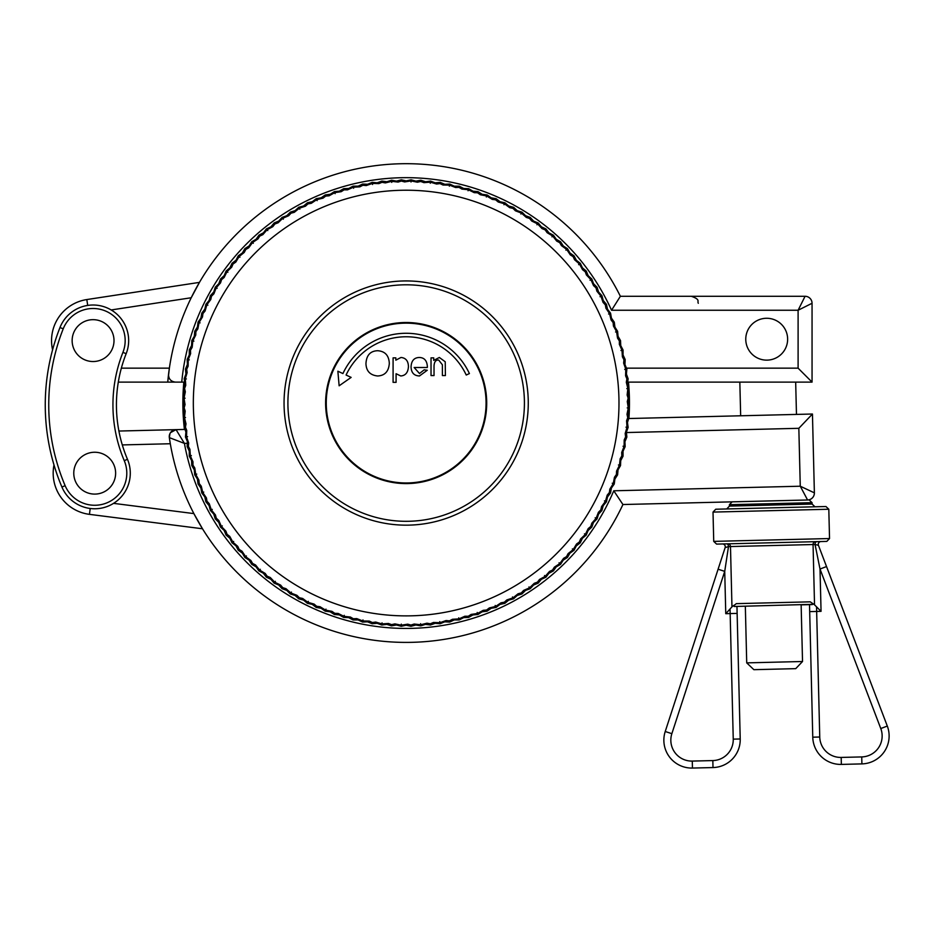 <?xml version="1.0" encoding="UTF-8"?>
<svg xmlns="http://www.w3.org/2000/svg" width="934" height="934" viewBox="0 0 934 934"><rect width="100%" height="100%" fill="white"/><g stroke="black" fill="none" stroke-linecap="round" stroke-linejoin="round"><path stroke-width="1.4" d="M812.452 414.019L798.839 428.309L800.263 486.217L807.583 499.994A6.982 6.982 0 0 0 814.378 492.848L800.263 486.217L613.766 490.794L622.931 504.523L807.583 499.994A6.982 6.982 0 0 0 814.378 492.848L812.452 414.019L628.921 418.525A223.296 223.296 0 0 0 628.465 382.123L812.055 382.123L812.055 303.27A6.982 6.982 0 0 0 805.073 296.288L798.103 310.251L812.055 303.27A6.982 6.982 0 0 0 805.073 296.288L620.374 296.288A239.338 239.338 0 0 0 167.735 382.123L184.652 382.123M691.767 416.984L728.742 416.074M118.303 382.123L175.475 382.123C170.852 381.562 168.54 378.959 168.552 374.3M177.588 382.123L181.745 382.123A225.386 225.386 0 0 1 611.548 310.251L620.374 296.288L611.548 310.251L798.103 310.251L798.103 368.159L812.055 382.123M787.631 339.205A20.933 20.933 0 0 1 756.236 357.337A20.933 20.933 0 0 1 756.236 321.074A20.933 20.933 0 0 1 787.631 339.205M114.006 340.606A20.933 20.933 0 0 1 82.601 358.726A20.933 20.933 0 0 1 82.601 322.475A20.933 20.933 0 0 1 114.006 340.606M115.629 473.176A20.933 20.933 0 0 1 84.235 491.296A20.933 20.933 0 0 1 84.235 455.045A20.933 20.933 0 0 1 115.629 473.176M809.509 604.648L809.685 611.618L809.509 604.648L812.265 604.578L801.139 604.847L802.528 661.505L746.721 662.871L745.332 606.224M733.704 605.442L734.206 606.493L812.919 604.321M813 603.866L812.265 604.578M735.537 604.356L732.221 606.54M724.656 549.064L718.094 569.215L724.726 571.375L725.765 613.685L731.964 606.866L730.481 546.553L815.055 544.487L818.441 545.328L887.3 726.057A27.915 27.915 0 0 1 861.907 763.895L841.359 764.409A27.915 27.915 0 0 1 812.767 737.183L809.685 611.618L821.056 611.338L814.25 604.531L810.222 601.835L736.12 603.656M718.094 569.215L665.23 731.509L671.861 733.669L724.726 571.375L728.485 546.612L725.134 547.616A2.79 2.79 0 0 0 722.414 543.962L726.675 543.857A2.79 1.74 -91.4 0 1 728.485 546.612L730.481 546.553A2.79 2.545 88.6 0 0 727.866 543.833M826.532 566.553L820.017 569.039L815.055 544.487A2.79 1.74 88.6 0 1 816.725 541.65M819.27 547.499L818.441 545.328A2.79 2.79 -91.4 0 1 820.986 541.545M829.532 538.544L713.728 541.381L716.588 544.102L826.812 541.405L829.532 538.544L828.808 509.24L825.948 506.52L715.736 509.228L770.842 507.874M812.066 502.679L729.407 504.699L729.442 506.1L812.101 504.068L812.066 502.679L809.206 499.959M665.23 731.509A27.915 27.915 0 0 0 692.456 768.063L713.004 767.561A27.915 27.915 0 0 0 740.218 738.969L736.961 606.423L737.136 613.404L730.154 613.58L733.248 739.144A20.933 20.933 0 0 1 712.829 760.58L692.281 761.082A20.933 20.933 0 0 1 671.861 733.669M746.721 662.871L753.878 669.678L795.733 668.651L802.528 661.505M740.662 415.782L739.833 382.123M127.468 459.294A139.563 139.563 0 0 1 126.172 353.671A35.585 35.585 0 0 0 106.137 307.496A35.585 35.585 0 0 0 59.974 327.542A210.734 210.734 0 0 0 61.924 487.046A35.585 35.585 0 0 0 108.578 505.948A35.585 35.585 0 0 0 127.468 459.294A139.563 139.563 0 0 1 126.172 353.671L122.926 352.387A143.042 143.042 0 0 0 124.257 460.66L127.468 459.294A35.585 35.585 0 0 1 108.578 505.948A35.585 35.585 0 0 1 61.924 487.046L65.135 485.68A207.243 207.243 0 0 1 63.22 328.815A32.095 32.095 0 0 1 104.853 310.742A32.095 32.095 0 0 1 122.926 352.387M170.49 432.652L176.059 429.64A6.982 6.982 0 0 0 169.334 437.626L184.418 443.393L176.059 429.64L178.172 429.593M183.846 382.123A223.296 223.296 0 0 0 184.43 429.442L176.059 429.64C171.447 430.317 169.206 432.979 169.334 437.626L169.953 433.586M176.059 429.64L118.898 431.041M122.296 444.923L170.303 443.743L169.334 437.626A239.338 239.338 0 0 0 622.931 504.523A239.338 239.338 0 0 1 193.875 513.595L202.491 528.772L193.875 513.595L113.539 503.356M187.302 443.323L184.418 443.393A225.386 225.386 0 0 0 613.766 490.794L622.931 504.523M170.303 443.743A239.338 239.338 0 0 1 169.439 438.361M90.201 508.47L89.454 514.354A41.516 41.516 0 0 1 53.997 464.969A41.516 41.516 0 0 0 89.454 514.354L202.491 528.772M191.225 297.748L199.467 282.383L191.225 297.748L111.169 309.96M121.35 368.159L169.381 368.159L167.735 382.123M199.467 282.383L86.815 299.557A41.516 41.516 0 0 0 52.584 349.806M393.086 382.345L393.086 357.862L395.829 357.862L395.829 360.174L400.966 357.477C405.788 357.897 408.275 360.933 408.45 366.583C408.065 372.514 405.496 375.643 400.744 375.958L396.086 373.728L396.086 382.345L393.086 382.345M365.953 363.676C366.408 355.294 370.308 350.986 377.64 350.717C385.041 351.242 388.929 355.469 389.315 363.396C388.731 371.44 384.843 375.631 377.64 375.982C370.156 375.199 366.256 371.102 365.953 363.676M424.164 369.852L427.27 370.249L419.483 375.958C414.077 375.795 411.275 372.771 411.053 366.875C411.369 360.769 414.124 357.629 419.319 357.477C424.363 357.629 427.036 360.699 427.363 366.688L427.34 367.494L414.147 367.494L419.483 373.507L424.164 369.852M431.029 375.573L431.029 357.862L433.726 357.862L433.726 360.384L439.354 357.477L445.226 361.773L445.401 375.573L442.401 375.573L442.401 364.809L438.711 360.08C435.874 359.765 434.31 361.703 434.03 365.906L434.03 375.573L431.029 375.573M342.918 373.565A69.781 69.781 0 0 1 469.405 373.565L466.241 375.036A66.291 66.291 0 0 0 346.082 375.036L351.137 377.394L339.135 385.8L337.863 371.207L342.918 373.565M406.162 280.936A122.109 122.109 0 0 0 284.053 403.056A122.109 122.109 0 0 0 406.162 525.165A122.109 122.109 0 0 0 528.27 403.056A122.109 122.109 0 0 0 406.162 280.936A122.109 122.109 0 0 0 284.053 403.056A122.109 122.109 0 0 0 406.162 525.165A122.109 122.109 0 0 0 528.27 403.056A122.109 122.109 0 0 0 406.162 280.936M607.509 309.201L610.556 313.159L608.571 314.022M603.224 300.503L601.94 295.681L600.037 296.72M607.941 311.174L606.446 304.321L605.337 304.869L603.037 302.371L600.982 296.206L596.884 291.163L596.02 287.882L593.51 285.594L590.93 279.64L586.412 274.97L585.256 271.782L582.559 269.716L579.465 264.007L574.562 259.745L573.137 256.663L570.265 254.854L566.693 249.425L561.427 245.619L559.746 242.677L556.722 241.112L552.694 236.022L547.114 232.683L545.176 229.892L542.035 228.608L537.575 223.88L531.726 221.043L529.555 218.439L526.321 217.424L521.464 213.115L515.393 210.792L513 208.387L509.684 207.663L504.465 203.787L498.219 202.001L495.627 199.818L492.265 199.386L486.719 195.977L480.345 194.751L477.566 192.789L474.18 192.649L468.366 189.742L461.91 189.077L458.979 187.372L455.582 187.524L449.546 185.13L443.043 185.025L439.972 183.589L436.61 184.033L430.387 182.177L423.908 182.644L420.72 181.476L417.405 182.212L411.042 180.916L404.62 181.932L401.351 181.044L398.118 182.072L391.661 181.336L385.357 182.912L382.018 182.317L378.889 183.613L372.397 183.438L366.256 185.562L362.871 185.259L359.87 186.835L353.379 187.22L347.448 189.871L344.051 189.859L341.202 191.692L334.769 192.637L329.095 195.801L325.709 196.082L323.024 198.16L316.708 199.666L311.326 203.297L307.975 203.881L305.476 206.18L299.312 208.235L294.268 212.333L290.988 213.197L288.711 215.707L282.745 218.287L278.075 222.806L274.888 223.962L272.821 226.658L267.112 229.741L262.851 234.656L259.769 236.08L257.959 238.941L252.53 242.525L248.724 247.79L245.782 249.471L244.218 252.484L239.127 256.523L235.788 262.104L232.998 264.042L231.714 267.171L226.997 271.642L224.148 277.48L221.545 279.663L220.529 282.897L216.221 287.754L213.898 293.825L211.493 296.218L210.769 299.534L206.893 304.753L205.106 310.999L202.923 313.591L202.491 316.953L199.082 322.487L197.856 328.873L195.895 331.64L195.755 335.037L192.848 340.84L192.182 347.308L190.478 350.238L190.629 353.636L188.236 359.672L188.131 366.175L186.695 369.245L187.139 372.608L185.294 378.83L185.749 385.31L184.582 388.497L185.329 391.813L184.021 398.176L185.037 404.585L184.161 407.866L185.189 411.1L184.442 417.556L186.018 423.861L185.422 427.2L186.73 430.329L186.543 436.82L188.668 442.961L188.364 446.347L189.941 449.347L190.326 455.839L192.976 461.77L192.964 465.155L194.797 468.016L195.743 474.449L198.907 480.123L199.187 483.508L201.265 486.194L202.771 492.51L206.414 497.892L206.986 501.243L209.286 503.73L211.341 509.894L215.439 514.949L216.303 518.218L218.813 520.507L221.393 526.472L225.911 531.142L227.067 534.33L229.764 536.396L232.858 542.105L237.761 546.367L239.186 549.437L242.058 551.258L245.63 556.676L250.896 560.493L252.577 563.436L255.589 565L259.629 570.09L265.209 573.429L267.147 576.208L270.276 577.504L274.748 582.221L280.585 585.069L282.768 587.673L286.002 588.677L290.859 592.997L296.93 595.32L299.324 597.725L302.639 598.449L307.858 602.325L314.104 604.1L316.696 606.294L320.058 606.726L325.592 610.135L331.979 611.361L334.757 613.311L338.143 613.451L343.957 616.358L350.413 617.035L353.344 618.74L356.741 618.588L362.777 620.97L369.28 621.075L372.351 622.523L375.713 622.067L381.936 623.924L388.416 623.468L391.603 624.636L394.919 623.889L401.281 625.196L407.703 624.169L410.972 625.056L414.206 624.029L420.662 624.776L426.966 623.2L430.305 623.795L433.434 622.488L439.926 622.674L446.067 620.55L449.452 620.853L452.453 619.277L458.944 618.892L464.875 616.242L468.273 616.253L471.121 614.42L477.554 613.475L483.228 610.311L486.614 610.03L489.299 607.952L495.615 606.446L500.998 602.804L504.348 602.22L506.835 599.932L513.011 597.877L518.055 593.779L521.324 592.915L523.612 590.405L529.578 587.825L534.248 583.306L537.435 582.151L539.502 579.454L545.211 576.36L549.472 571.456L552.543 570.032L554.364 567.16L559.793 563.587L563.599 558.322L566.541 556.629L568.106 553.617L573.196 549.589L576.535 544.008L579.313 542.07L580.609 538.93L585.326 534.47L588.175 528.621L590.778 526.449L591.794 523.215L596.102 518.347L598.425 512.287L600.831 509.894L601.554 506.578L605.43 501.36L607.217 495.113L609.4 492.522L609.832 489.147L613.241 483.614L614.467 477.239L616.428 474.46L616.568 471.075L619.476 465.26L620.141 458.804L621.846 455.862L621.694 452.476L624.087 446.44L624.192 439.937L625.628 436.867L625.173 433.504L627.029 427.282L626.574 420.79L627.741 417.615L626.994 414.299L628.302 407.936L627.274 401.515L628.162 398.246L627.134 395.012L627.881 388.556L626.305 382.251L626.901 378.912L625.593 375.783L625.78 369.28L623.655 363.139L623.959 359.765L622.383 356.765L621.997 350.273L619.347 344.342L619.359 340.945L617.526 338.096L616.58 331.663L613.416 325.989L613.136 322.604L611.058 319.918L609.552 313.591L605.909 308.208L605.337 304.869M598.566 292.003L601.94 295.681M593.534 283.726L591.841 279.032L590.043 280.235M599.173 293.941L597.071 287.24L596.02 287.882M588.151 275.658L591.841 279.032M582.431 267.848L580.329 263.318L578.636 264.672M588.922 277.526L586.26 271.047L585.256 271.782M576.36 260.282L580.329 263.318M569.973 252.997L567.487 248.666L565.911 250.172M577.294 262.08L574.06 255.858L573.137 256.663M563.272 245.992L567.487 248.666M556.267 239.291L553.418 235.193L551.982 236.827M564.358 247.697L560.598 241.778L559.746 242.677M548.982 232.893L553.418 235.193M541.428 226.834L538.229 223.004L536.945 224.755M550.208 234.504L545.946 228.935L545.176 229.892M533.606 221.101L538.229 223.004M525.55 215.707L522.024 212.17L520.903 214.026M534.972 222.596L530.243 217.412L529.555 218.439M517.261 210.687L522.024 212.17M508.773 206.017L504.955 202.806L503.986 204.744M518.755 212.053L513.595 207.301L513 208.387M500.075 201.732L504.955 202.806M491.202 197.821L487.128 194.961L486.334 196.981M501.675 202.97L496.117 198.685L495.627 199.818M482.178 194.307L487.128 194.961M472.989 191.19L468.681 188.691L468.074 190.769M483.882 195.404L477.963 191.622L477.566 192.789M463.696 188.481L468.681 188.691M454.274 186.181L449.756 184.056L449.336 186.181M465.482 189.415L459.271 186.17L458.979 187.372M444.771 184.29L449.756 184.056M435.186 182.807L430.504 181.091L430.27 183.251M446.639 185.06L440.159 182.363L439.972 183.589M425.554 181.756L430.504 181.091M415.887 181.114L411.065 179.818L411.018 181.978M427.48 182.363L420.802 180.239L420.72 181.476M406.197 180.904L411.065 179.818M396.506 181.114L391.591 180.239L391.731 182.399M408.17 181.348L401.328 179.818L401.351 181.044M386.828 181.745L391.591 180.239M377.196 182.795L372.222 182.352L372.561 184.5M388.836 182.013L381.889 181.079L382.018 182.317M367.622 184.278L372.222 182.352M358.107 186.158L353.122 186.146L353.636 188.259M369.642 184.36L362.637 184.045L362.871 185.259M348.697 188.47L353.122 186.146M339.392 191.178L334.419 191.598L335.119 193.653M350.717 188.376L343.712 188.668L344.051 189.859M330.216 194.295L334.419 191.598M321.179 197.798L316.264 198.662L317.14 200.647M332.224 194.027L325.266 194.926L325.709 196.082M312.306 201.709L316.264 198.662M303.608 205.994L298.787 207.266L299.837 209.169M314.279 201.265L307.426 202.771L307.975 203.881M295.121 210.652L298.787 207.266M286.831 215.672L282.138 217.377L283.341 219.175M297.047 210.045L290.346 212.135L290.988 213.197M278.764 221.054L282.138 217.377M270.953 226.787L266.423 228.888L267.778 230.581M280.644 220.284L274.152 222.957L274.888 223.962M263.388 232.858L266.423 228.888M256.103 239.244L251.771 241.731L253.277 243.295M265.186 231.924L258.963 235.146L259.769 236.08M249.098 245.946L251.771 241.731M242.396 252.951L238.298 255.799L239.933 257.235M250.814 244.86L244.883 248.619L245.782 249.471M236.01 260.236L238.298 255.799M229.939 267.789L226.11 270.988L227.861 272.273M237.61 259.01L232.041 263.26L232.998 264.042M224.207 275.612L226.11 270.988M218.825 283.667L215.287 287.182L217.132 288.314M225.701 274.246L220.517 278.974L221.545 279.663M213.793 291.945L215.287 287.182M209.123 300.444L205.912 304.262L207.862 305.22M215.159 290.462L210.407 295.623L211.493 296.218M204.838 309.142L205.912 304.262M200.938 318.015L198.066 322.09L200.086 322.884M206.075 307.531L201.791 313.088L202.923 313.591M197.424 327.04L198.066 322.09M194.307 336.217L191.797 340.536L193.875 341.143M198.51 325.336L194.727 331.243L195.895 331.64M191.587 345.522L191.797 340.536M189.287 354.943L187.162 359.462L189.298 359.882M192.532 343.735L189.275 349.946L190.478 350.238M187.395 364.447L187.162 359.462M185.913 374.02L184.196 378.714L186.356 378.947M188.166 362.579L185.469 369.047L186.695 369.245M184.862 383.664L184.196 378.714M184.22 393.331L182.924 398.153L185.095 398.199M185.469 381.726L183.344 388.416L184.582 388.497M184.01 403.021L182.924 398.153M184.22 412.711L183.344 417.626L185.504 417.486M184.453 401.048L182.924 407.889L184.161 407.866M184.85 422.378L183.344 417.626M185.913 432.022L185.457 436.984L187.606 436.657M185.119 420.382L184.196 427.328L185.422 427.2M187.384 441.595L185.457 436.984M189.275 451.099L189.263 456.096L191.365 455.582M187.477 439.575L187.15 446.58L188.364 446.347M191.575 460.52L189.263 456.096M194.284 469.825L194.704 474.799L196.759 474.098M191.493 458.501L191.774 465.506L192.964 465.155M197.401 479.002L194.704 474.799M200.903 488.038L201.767 492.954L203.752 492.078M197.132 476.994L198.043 483.952L199.187 483.508M204.815 496.911L201.767 492.954M209.099 505.598L210.372 510.431L212.275 509.38M204.371 494.938L205.877 501.78L206.986 501.243M213.758 514.097L210.372 510.431M218.778 522.386L220.482 527.08L222.28 525.877M213.15 512.171L215.252 518.86L216.303 518.218M224.172 530.442L220.482 527.08M229.892 538.264L231.994 542.794L233.687 541.44M223.401 528.574L226.063 535.065L227.067 534.33M235.963 545.83L231.994 542.794M242.35 553.115L244.836 557.435L246.401 555.94M235.029 544.032L238.263 550.254L239.186 549.437M249.051 560.12L244.836 557.435M256.056 566.821L258.905 570.908L260.341 569.285M247.965 558.404L251.725 564.334L252.577 563.436M263.341 573.207L258.905 570.908M270.895 579.278L274.094 583.108L275.378 581.357M262.115 571.608L266.365 577.177L267.147 576.208M278.717 585.011L274.094 583.108M286.773 590.393L290.299 593.931L291.42 592.074M277.351 583.516L282.08 588.7L282.768 587.673M295.062 595.425L290.299 593.931M303.55 600.083L307.368 603.306L308.325 601.356M293.568 594.059L298.728 598.811L299.324 597.725M312.248 604.38L307.368 603.306M321.121 608.279L325.195 611.151L325.989 609.131M310.648 603.142L316.194 607.427L316.696 606.294M330.146 611.793L325.195 611.151M339.322 614.911L343.642 617.421L344.249 615.331M328.441 610.708L334.349 614.49L334.757 613.311M348.627 617.631L343.642 617.421M358.049 619.931L362.567 622.056L362.987 619.919M346.841 616.685L353.052 619.942L353.344 618.74M367.552 621.822L362.567 622.056M377.126 623.305L381.819 625.021L382.053 622.861M365.684 621.04L372.164 623.749L372.351 622.523M386.769 624.356L381.819 625.021M396.436 624.986L401.258 626.294L401.305 624.122M384.843 623.749L391.521 625.862L391.603 624.636M406.127 625.208L401.258 626.294M415.817 624.998L420.732 625.873L420.592 623.702M404.153 624.764L410.995 626.294L410.972 625.056M425.484 624.367L420.732 625.873M435.127 623.305L440.101 623.749L439.762 621.612M423.487 624.099L430.434 625.021L430.305 623.795M444.701 621.834L440.101 623.749M454.216 619.942L459.201 619.954L458.687 617.853M442.681 621.74L449.686 622.067L449.452 620.853M463.626 617.643L459.201 619.954M472.931 614.934L477.904 614.514L477.204 612.459M461.606 617.724L468.611 617.432L468.273 616.253M482.107 611.817L477.904 614.514M491.144 608.303L496.059 607.45L495.183 605.466M480.099 612.074L487.058 611.175L486.614 610.03M500.017 604.403L496.059 607.45M508.715 600.118L513.537 598.834L512.486 596.931M498.044 604.835L504.885 603.329L504.348 602.22M517.202 595.46L513.537 598.834M525.492 590.428L530.185 588.735L528.983 586.926M515.276 596.067L521.966 593.966L521.324 592.915M533.559 585.046L530.185 588.735M541.37 579.313L545.9 577.224L544.545 575.531M531.679 585.816L538.171 583.143L537.435 582.151M548.935 573.254L545.9 577.224M556.22 566.868L560.552 564.381L559.046 562.805M547.137 574.188L553.36 570.954L552.543 570.032M563.225 560.167L560.552 564.381M569.927 553.162L574.025 550.301L572.39 548.877M561.509 561.241L567.44 557.493L566.541 556.629M576.313 545.876L574.025 550.301M582.384 538.323L586.213 535.112L584.462 533.839M574.714 547.102L580.283 542.841L579.313 542.07M588.116 530.5L586.213 535.112M593.499 522.445L597.036 518.919L595.18 517.798M586.622 531.866L591.806 527.138L590.778 526.449M598.531 514.155L597.036 518.919M603.201 505.656L606.411 501.85L604.461 500.881M597.165 515.65L601.916 510.489L600.831 509.894M607.485 496.97L606.411 501.85M611.385 488.097L614.257 484.01L612.237 483.228M606.248 498.569L610.532 493.012L609.4 492.522M614.899 479.06L614.257 484.01M618.016 469.884L620.526 465.576L618.436 464.969M613.813 480.765L617.596 474.857L616.428 474.46M620.736 460.579L620.526 465.576M623.036 451.169L625.161 446.65L623.025 446.23M619.791 462.377L623.048 456.166L621.846 455.862M624.928 441.665L625.161 446.65M626.41 432.08L628.127 427.398L625.967 427.165M624.157 443.533L626.854 437.054L625.628 436.867M627.461 422.448L628.127 427.398M628.103 412.781L629.399 407.96L627.228 407.913M626.854 424.375L628.979 417.696L627.741 417.615M628.313 403.091L629.399 407.96M628.103 393.401L628.979 388.486L626.819 388.626M627.87 405.064L629.399 398.211L628.162 398.246M627.473 383.722L628.979 388.486M626.41 374.09L626.866 369.117L624.718 369.444M627.204 385.73L628.127 378.784L626.901 378.912M624.939 364.517L626.866 369.117M623.048 355.002L623.06 350.017L620.958 350.53M624.846 366.537L625.173 359.52L623.959 359.765M618.039 336.287L617.619 331.313L615.564 332.002M620.83 347.611L620.538 340.606L619.359 340.945M620.748 345.592L623.06 350.017M610.252 316.416L614.28 322.16L613.136 322.604M601.928 298.962L606.446 304.321M592.109 282.29L597.071 287.24M580.878 266.552L586.26 271.047M568.316 251.841L574.06 255.858M554.516 238.287L560.598 241.778M539.595 225.981L545.946 228.935M523.647 215.018L530.243 217.412M506.812 205.503L513.595 207.301M489.218 197.483L496.117 198.685M470.981 191.026L477.963 191.622M452.254 186.181L459.271 186.17M433.178 182.994L440.159 182.363M413.89 181.476L420.802 180.239M394.557 181.64L401.328 179.818M375.293 183.496L381.889 181.079M356.274 187.022L362.637 184.045M337.641 192.194L343.712 188.668M319.521 198.965L325.266 194.926M302.067 207.29L307.426 202.771M285.395 217.108L290.346 212.135M269.657 228.34L274.152 222.957M254.947 240.902L258.963 235.146M241.392 254.702L244.883 248.619M229.087 269.622L232.041 263.26M218.136 285.57L220.517 278.974M208.609 302.406L210.407 295.623M200.588 320L201.791 313.088M194.132 338.236L194.727 331.243M189.287 356.963L189.275 349.946M186.1 376.04L185.469 369.047M184.582 395.327L183.344 388.416M184.745 414.661L182.924 407.889M186.602 433.913L184.196 427.328M190.127 452.932L187.15 446.58M195.299 471.577L191.774 465.506M202.071 489.696L198.043 483.952M210.395 507.15L205.877 501.78M220.214 523.811L215.252 518.86M231.445 539.56L226.063 535.065M244.007 554.271L238.263 550.254M257.807 567.825L251.725 564.334M272.728 580.131L266.365 577.177M288.676 591.082L282.08 588.7M305.511 600.609L298.728 598.811M323.106 608.629L316.194 607.427M341.342 615.086L334.349 614.49M360.069 619.931L353.052 619.942M379.146 623.118L372.164 623.749M398.433 624.636L391.521 625.862M417.767 624.472L410.995 626.294M437.019 622.616L430.434 625.021M456.037 619.09L449.686 622.067M474.682 613.918L468.611 617.432M492.802 607.147L487.058 611.175M510.256 598.811L504.885 603.329M526.916 589.004L521.966 593.966M542.666 577.761L538.171 583.143M557.376 565.198L553.36 570.954M570.931 551.41L567.44 557.493M583.236 536.478L580.283 542.841M594.187 520.542L591.806 527.138M603.714 503.706L601.916 510.489M611.735 486.1L610.532 493.012M618.191 467.876L617.596 474.857M623.036 449.149L623.048 456.166M626.224 430.072L626.854 437.054M627.741 410.785L628.979 417.696M627.578 391.439L629.399 398.211M625.722 372.187L628.127 378.784M622.196 353.169L625.173 359.52M617.024 334.535L620.538 340.606M614.922 327.11L617.619 331.313M611.42 318.074L610.556 313.159M615.191 329.107L614.28 322.16M815.522 541.673A2.79 2.545 88.6 0 0 813.059 544.534L814.53 604.835M821.056 611.338L820.017 569.039L880.774 728.543A20.933 20.933 0 0 1 861.732 756.925L841.184 757.427A20.933 20.933 0 0 1 819.748 737.019L816.549 607.065M713.728 541.381L713.016 512.089L828.808 509.24M812.767 737.183L819.748 737.019M841.359 764.409L841.184 757.427M861.907 763.895L861.732 756.925M887.3 726.057L880.774 728.543M692.456 768.063L692.281 761.082M713.004 767.561L712.829 760.58M740.218 738.969L733.248 739.144M730.049 609.178L730.154 613.58L725.765 613.685M59.974 327.542L63.22 328.815M124.257 460.66A32.095 32.095 0 0 1 107.212 502.726A32.095 32.095 0 0 1 65.135 485.68M814.378 492.848A6.982 6.982 0 0 1 807.583 499.994M626.445 432.547L798.839 428.309M798.103 368.159L626.469 368.159M86.815 299.557L87.703 305.418M406.162 323.141A79.915 79.915 0 0 0 336.952 443.008A79.915 79.915 0 0 0 475.371 443.008A79.915 79.915 0 0 0 406.162 323.141M406.162 284.8A118.256 118.256 0 0 0 287.905 403.056A118.256 118.256 0 0 0 406.162 521.312A118.256 118.256 0 0 0 524.418 403.056A118.256 118.256 0 0 0 406.162 284.8M406.162 322.51A80.546 80.546 0 0 0 325.616 403.056A80.546 80.546 0 0 0 406.162 483.59A80.546 80.546 0 0 0 486.707 403.056A80.546 80.546 0 0 0 406.162 322.51M346.642 198.72A212.824 212.824 0 0 1 612.879 453.667A212.824 212.824 0 0 1 258.963 556.769A212.824 212.824 0 0 1 346.642 198.72M713.016 512.089L715.736 509.228M812.101 504.068L814.962 506.788M729.442 506.1L726.722 508.96M729.407 504.699L732.128 501.85M725.134 547.616L724.27 550.266M795.675 382.123L796.469 414.416M698.317 303.27C696.974 301.203 700.874 299.616 691.335 296.288"/></g></svg>
